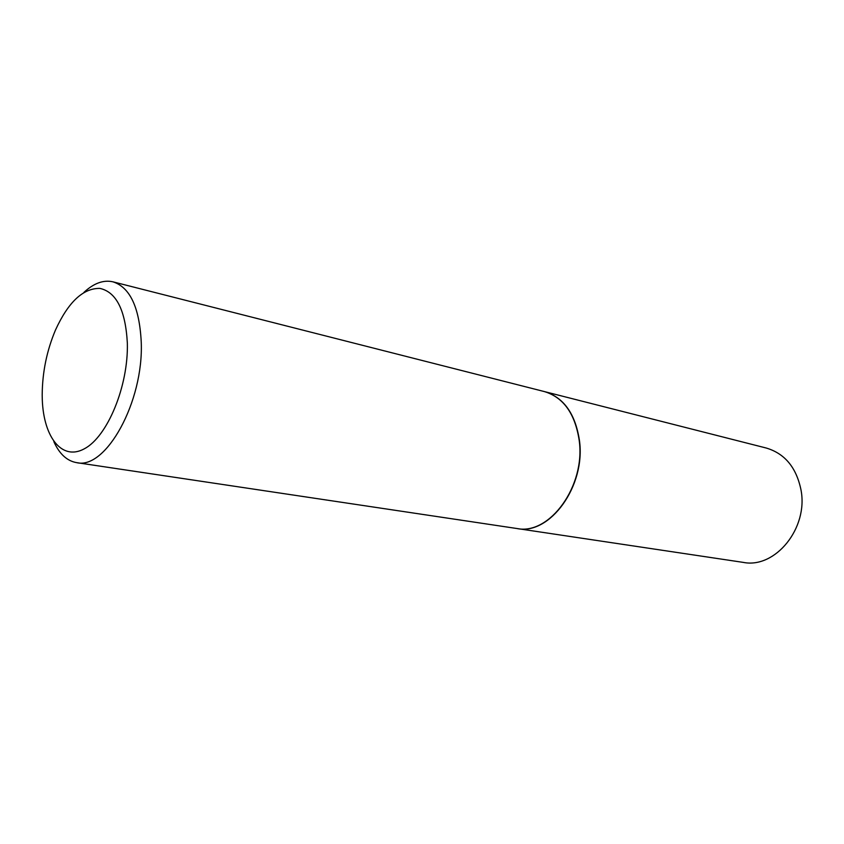 <?xml version="1.0" encoding="UTF-8"?>
<svg xmlns="http://www.w3.org/2000/svg" width="844" height="844" viewBox="0 0 844 844"><rect width="100%" height="100%" fill="white"/><g stroke="black" fill="none" stroke-linecap="round" stroke-linejoin="round"><path stroke-width="1.27" d="M516.929 528.523L743.247 562.389C775.151 568.877 808.563 528.196 800.977 489.815C796.335 467.471 784.772 453.544 766.289 448.037L544.517 391.616M517.055 528.544C549.782 535.592 586.126 485.88 579.395 440.146C575.228 413.602 563.644 397.429 544.644 391.648M53.837 441.612C59.375 453.924 66.95 460.929 76.561 462.628L516.813 528.502C549.539 535.55 585.884 485.838 579.153 440.093C574.986 413.539 563.402 397.366 544.401 391.584L112.99 281.833C103.474 279.68 93.779 283.204 83.894 292.414M76.561 462.628C105.711 470.097 143.839 401.755 141.233 341.936C139.439 307.395 130.029 287.361 112.99 281.833M127.349 343.16C125.534 310.297 116.377 292.035 99.877 288.395C83.092 288.152 68.29 302.046 55.472 330.057C46.81 350.64 42.39 372.141 42.2 394.581L42.211 395.889C42.4 435.557 61.179 461.468 84.284 448.829C107.399 436.844 128.467 386.141 127.349 343.16"/></g></svg>
